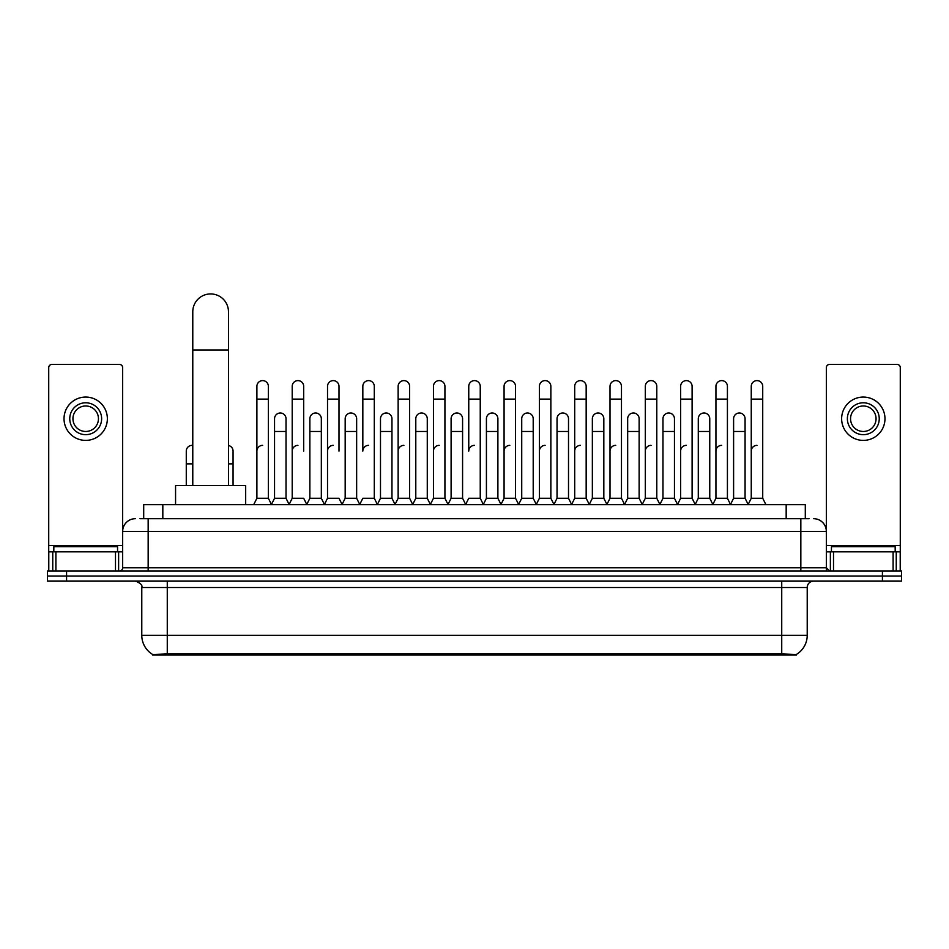 <?xml version="1.0" encoding="UTF-8"?>
<svg xmlns="http://www.w3.org/2000/svg" width="949" height="949" viewBox="0 0 949 949"><rect width="100%" height="100%" fill="white"/><g stroke="black" fill="none" stroke-linecap="round" stroke-linejoin="round"><path stroke-width="1.42" d="M139.871 518.676L148.163 518.676L139.871 518.676L143.702 518.676L143.702 504.643L805.298 504.643L805.298 518.676M796.377 655.071L152.623 655.071L152.623 654.442M141.781 635.308L167.273 635.308L167.273 587.514L141.781 587.514L141.781 635.308A22.313 22.313 0 0 0 152.694 654.49L169.824 653.837L779.176 653.837L796.306 654.49A22.313 22.313 0 0 0 807.219 635.308L807.219 587.514A6.37 6.37 0 0 1 813.59 581.132M901.55 581.132L901.55 576.031L47.45 576.031L47.45 581.132L66.572 581.132L66.572 576.031L47.45 576.031L47.45 570.942L66.572 570.942L66.572 576.031L901.55 576.031L901.55 581.132L66.572 581.132M135.41 518.676A12.752 12.752 0 0 0 122.658 531.416L122.658 567.751A3.191 3.191 0 0 1 119.479 570.942M813.59 518.676A12.752 12.752 0 0 1 826.342 531.416L148.163 531.416L148.163 518.676L809.129 518.676M893.104 570.942L893.104 551.82L900.281 551.82L900.281 570.942L900.281 367.607A3.191 3.191 0 0 0 897.09 364.428L829.521 364.428A3.191 3.191 0 0 0 826.342 367.607L826.342 567.751L829.521 570.942M901.55 570.942L901.55 576.031L901.55 570.942L66.572 570.942M117.557 551.82L117.557 546.719L53.82 546.719L53.82 551.82M115.493 570.942L115.493 551.82L55.896 551.82L55.896 570.942M148.163 570.942L148.163 531.416L122.658 531.416L122.658 367.607A3.191 3.191 0 0 0 119.479 364.428L51.91 364.428A3.191 3.191 0 0 0 48.719 367.607L48.719 551.82L55.896 551.82M115.493 551.82L122.658 551.82M48.719 570.942L48.719 551.82M85.695 402.791A15.931 15.931 0 0 0 69.763 418.734A15.931 15.931 0 0 0 85.695 434.666A15.931 15.931 0 0 0 101.626 418.734A15.931 15.931 0 0 0 85.695 402.791M85.695 405.982A12.752 12.752 0 0 0 72.943 418.734A12.752 12.752 0 0 0 85.695 431.475A12.752 12.752 0 0 0 98.447 418.734A12.752 12.752 0 0 0 85.695 405.982M85.695 440.395A21.673 21.673 0 0 0 107.367 418.734A21.673 21.673 0 0 0 85.695 397.062A21.673 21.673 0 0 0 64.022 418.734A21.673 21.673 0 0 0 85.695 440.395M895.18 551.82L895.18 546.719L831.443 546.719L831.443 551.82M192.777 485.532L192.777 311.77A17.841 17.841 0 0 1 210.619 293.929A17.841 17.841 0 0 1 228.472 311.77A17.841 17.841 0 0 0 210.619 293.929M228.472 485.532L228.472 311.77M245.672 504.643L245.672 485.532L175.565 485.532L175.565 504.643M253.703 504.643L256.894 498.272L268.365 498.272L271.556 504.643M268.365 498.272L268.365 386.35A5.741 5.741 0 0 0 262.636 380.608A5.741 5.741 0 0 1 262.992 380.62M256.894 498.272L256.894 399.102L268.365 399.102M256.894 399.102L256.894 386.35A5.741 5.741 0 0 1 262.636 380.608M289.018 504.643L292.209 498.272L303.68 498.272L306.871 504.643M303.68 451.107L303.68 386.35A5.741 5.741 0 0 0 297.939 380.608A5.741 5.741 0 0 1 298.306 380.62M292.209 498.272L292.209 399.102L303.68 399.102M292.209 399.102L292.209 386.35A5.741 5.741 0 0 1 297.939 380.608M324.333 504.643L327.524 498.272L338.995 498.272L342.174 504.643M338.995 451.107L338.995 386.35A5.741 5.741 0 0 0 333.253 380.608A5.741 5.741 0 0 1 333.609 380.62M327.524 498.272L327.524 399.102L338.995 399.102M327.524 399.102L327.524 386.35A5.741 5.741 0 0 1 333.253 380.608M359.647 504.643L362.826 498.272L374.297 498.272L377.488 504.643M374.297 498.272L374.297 386.35A5.741 5.741 0 0 0 368.568 380.608A5.741 5.741 0 0 1 368.924 380.62M368.568 445.366A5.741 5.741 0 0 0 362.826 451.107L362.826 399.102L374.297 399.102M362.826 399.102L362.826 386.35A5.741 5.741 0 0 1 368.568 380.608M394.95 504.643L398.141 498.272L409.612 498.272L412.803 504.643M409.612 498.272L409.612 386.35A5.741 5.741 0 0 0 403.883 380.608A5.741 5.741 0 0 1 404.238 380.62M398.141 498.272L398.141 399.102L409.612 399.102M398.141 399.102L398.141 386.35A5.741 5.741 0 0 1 403.883 380.608M430.265 504.643L433.456 498.272L444.927 498.272L448.118 504.643M444.927 498.272L444.927 386.35A5.741 5.741 0 0 0 439.185 380.608A5.741 5.741 0 0 1 439.553 380.62M433.456 498.272L433.456 399.102L444.927 399.102M433.456 399.102L433.456 386.35A5.741 5.741 0 0 1 439.185 380.608M465.579 504.643L468.759 498.272L480.241 498.272L483.421 504.643M480.241 498.272L480.241 386.35A5.741 5.741 0 0 0 474.5 380.608A5.741 5.741 0 0 1 474.856 380.62M474.5 445.366A5.741 5.741 0 0 0 468.759 451.107L468.759 399.102L480.241 399.102M468.759 399.102L468.759 386.35A5.741 5.741 0 0 1 474.5 380.608M500.882 504.643L504.073 498.272L515.544 498.272L518.735 504.643M536.292 504.453L533.208 498.272L521.725 498.272L518.64 504.453L515.544 498.272L515.544 386.35A5.741 5.741 0 0 0 509.815 380.608A5.741 5.741 0 0 1 510.171 380.62M483.326 504.453L486.422 498.272L497.893 498.272L500.989 504.453L504.073 498.272L504.073 399.102L515.544 399.102M504.073 399.102L504.073 386.35A5.741 5.741 0 0 1 509.815 380.608M536.197 504.643L539.388 498.272L550.859 498.272L554.05 504.643M589.353 504.643L586.174 498.272L574.703 498.272L571.606 504.453L568.51 498.272L557.039 498.272L553.955 504.453L550.859 498.272L550.859 386.35A5.741 5.741 0 0 0 545.117 380.608A5.741 5.741 0 0 1 545.485 380.62M539.388 498.272L539.388 399.102L550.859 399.102M539.388 399.102L539.388 386.35A5.741 5.741 0 0 1 545.117 380.608M624.667 504.643L621.476 498.272L610.005 498.272L606.921 504.453L603.825 498.272L592.354 498.272L589.258 504.453L586.174 498.272L586.174 399.102L574.703 399.102L574.703 498.272L571.512 504.643M574.703 399.102L574.703 386.35A5.741 5.741 0 0 1 580.8 380.62A5.741 5.741 0 0 1 586.174 386.35L586.174 399.102M659.982 504.643L656.791 498.272L645.32 498.272L642.224 504.453L639.14 498.272L627.669 498.272L624.572 504.453L621.476 498.272L621.476 399.102L610.005 399.102L610.005 498.272L606.826 504.643M610.005 399.102L610.005 386.35A5.741 5.741 0 0 1 616.103 380.62A5.741 5.741 0 0 1 621.476 386.35L621.476 399.102M695.297 504.643L692.106 498.272L680.635 498.272L677.539 504.453L674.454 498.272L662.971 498.272L659.887 504.453L656.791 498.272L656.791 399.102L645.32 399.102L645.32 498.272L642.129 504.643M645.32 399.102L645.32 386.35A5.741 5.741 0 0 1 651.417 380.62A5.741 5.741 0 0 1 656.791 386.35L656.791 399.102M730.6 504.643L727.42 498.272L715.937 498.272L712.853 504.453L709.757 498.272L698.286 498.272L695.19 504.453L692.106 498.272L692.106 399.102L680.635 399.102L680.635 498.272L677.444 504.643M680.635 399.102L680.635 386.35A5.741 5.741 0 0 1 686.732 380.62A5.741 5.741 0 0 1 692.106 386.35L692.106 399.102M748.061 504.643L751.252 498.272L751.252 399.102L762.723 399.102L762.723 498.272L765.914 504.643L762.723 498.272L751.252 498.272L748.168 504.453L745.072 498.272L733.601 498.272L730.505 504.453L727.42 498.272L727.42 399.102L715.937 399.102L715.937 498.272L712.758 504.643M715.937 399.102L715.937 386.35A5.741 5.741 0 0 1 722.035 380.62A5.741 5.741 0 0 1 727.42 386.35L727.42 399.102M751.252 399.102L751.252 386.35A5.741 5.741 0 0 1 757.349 380.62A5.741 5.741 0 0 1 762.723 386.35L762.723 399.102M271.461 504.453L274.546 498.272L286.029 498.272L289.113 504.453M286.029 498.272L286.029 418.734A5.741 5.741 0 0 0 280.643 413.005A5.741 5.741 0 0 1 286.029 418.734M274.546 498.272L274.546 431.475L286.029 431.475M274.546 431.475L274.546 418.734A5.741 5.741 0 0 1 280.643 413.005M306.776 504.453L309.86 498.272L321.331 498.272L324.428 504.453M321.331 498.272L321.331 418.734A5.741 5.741 0 0 0 315.958 413.005A5.741 5.741 0 0 1 321.331 418.734M309.86 498.272L309.86 431.475L321.331 431.475M309.86 431.475L309.86 418.734A5.741 5.741 0 0 1 315.958 413.005M342.079 504.453L345.175 498.272L356.646 498.272L359.742 504.453M356.646 498.272L356.646 418.734A5.741 5.741 0 0 0 351.272 413.005A5.741 5.741 0 0 1 356.646 418.734M345.175 498.272L345.175 431.475L356.646 431.475M345.175 431.475L345.175 418.734A5.741 5.741 0 0 1 351.272 413.005M377.394 504.453L380.49 498.272L391.961 498.272L395.045 504.453M391.961 498.272L391.961 418.734A5.741 5.741 0 0 0 386.587 413.005A5.741 5.741 0 0 1 391.961 418.734M380.49 498.272L380.49 431.475L391.961 431.475M380.49 431.475L380.49 418.734A5.741 5.741 0 0 1 386.587 413.005M412.708 504.453L415.792 498.272L427.275 498.272L430.36 504.453M427.275 498.272L427.275 418.734A5.741 5.741 0 0 0 421.89 413.005A5.741 5.741 0 0 1 427.275 418.734M415.792 498.272L415.792 431.475L427.275 431.475M415.792 431.475L415.792 418.734A5.741 5.741 0 0 1 421.89 413.005M448.011 504.453L451.107 498.272L462.578 498.272L465.674 504.453M462.578 498.272L462.578 418.734A5.741 5.741 0 0 0 457.204 413.005A5.741 5.741 0 0 1 462.578 418.734M451.107 498.272L451.107 431.475L462.578 431.475M451.107 431.475L451.107 418.734A5.741 5.741 0 0 1 457.204 413.005M497.893 498.272L497.893 418.734A5.741 5.741 0 0 0 492.519 413.005A5.741 5.741 0 0 1 497.893 418.734M486.422 498.272L486.422 431.475L497.893 431.475M486.422 431.475L486.422 418.734A5.741 5.741 0 0 1 492.519 413.005M533.208 498.272L533.208 418.734A5.741 5.741 0 0 0 527.822 413.005A5.741 5.741 0 0 1 533.208 418.734M521.725 498.272L521.725 431.475L533.208 431.475M521.725 431.475L521.725 418.734A5.741 5.741 0 0 1 527.822 413.005M568.51 498.272L568.51 418.734A5.741 5.741 0 0 0 563.137 413.005A5.741 5.741 0 0 1 568.51 418.734M557.039 498.272L557.039 431.475L568.51 431.475M557.039 431.475L557.039 418.734A5.741 5.741 0 0 1 563.137 413.005M603.825 498.272L603.825 418.734A5.741 5.741 0 0 0 598.451 413.005A5.741 5.741 0 0 1 603.825 418.734M592.354 498.272L592.354 431.475L603.825 431.475M592.354 431.475L592.354 418.734A5.741 5.741 0 0 1 598.451 413.005M639.14 498.272L639.14 418.734A5.741 5.741 0 0 0 633.766 413.005A5.741 5.741 0 0 1 639.14 418.734M627.669 498.272L627.669 431.475L639.14 431.475M627.669 431.475L627.669 418.734A5.741 5.741 0 0 1 633.766 413.005M674.454 498.272L674.454 418.734A5.741 5.741 0 0 0 669.069 413.005A5.741 5.741 0 0 1 674.454 418.734M662.971 498.272L662.971 431.475L674.454 431.475M662.971 431.475L662.971 418.734A5.741 5.741 0 0 1 669.069 413.005M709.757 498.272L709.757 418.734A5.741 5.741 0 0 0 704.383 413.005A5.741 5.741 0 0 1 709.757 418.734M698.286 498.272L698.286 431.475L709.757 431.475M698.286 431.475L698.286 418.734A5.741 5.741 0 0 1 704.383 413.005M745.072 498.272L745.072 418.734A5.741 5.741 0 0 0 739.698 413.005A5.741 5.741 0 0 1 745.072 418.734M733.601 498.272L733.601 431.475L745.072 431.475M733.601 431.475L733.601 418.734A5.741 5.741 0 0 1 739.698 413.005M186.277 485.532L186.277 463.859L192.777 463.859M186.277 463.859L186.277 451.107A5.741 5.741 0 0 1 192.777 445.425A5.741 5.741 0 0 0 192.374 445.378M893.104 551.82L833.507 551.82L833.507 570.942M826.342 551.82L833.507 551.82M826.342 570.942L826.342 567.751L800.837 567.751L800.837 518.676M863.305 402.791A15.931 15.931 0 0 0 847.374 418.734A15.931 15.931 0 0 0 863.305 434.666A15.931 15.931 0 0 0 879.237 418.734A15.931 15.931 0 0 0 863.305 402.791M863.305 405.982A12.752 12.752 0 0 0 850.553 418.734A12.752 12.752 0 0 0 863.305 431.475A12.752 12.752 0 0 0 876.057 418.734A12.752 12.752 0 0 0 863.305 405.982M863.305 440.395A21.673 21.673 0 0 0 884.978 418.734A21.673 21.673 0 0 0 863.305 397.062A21.673 21.673 0 0 0 841.633 418.734A21.673 21.673 0 0 0 863.305 440.395M233.063 485.532L233.063 451.107A5.741 5.741 0 0 0 228.472 445.484A5.741 5.741 0 0 1 233.063 451.107M256.894 451.107A5.741 5.741 0 0 1 262.636 445.366M292.209 451.107A5.741 5.741 0 0 1 297.939 445.366M327.524 451.107A5.741 5.741 0 0 1 333.253 445.366M398.141 451.107A5.741 5.741 0 0 1 403.883 445.366M433.456 451.107A5.741 5.741 0 0 1 439.185 445.366M504.073 451.107A5.741 5.741 0 0 1 509.815 445.366M539.388 451.107A5.741 5.741 0 0 1 545.117 445.366M574.703 451.107A5.741 5.741 0 0 1 580.432 445.366M610.005 451.107A5.741 5.741 0 0 1 615.747 445.366M645.32 498.272L645.32 451.107A5.741 5.741 0 0 1 651.061 445.366M680.635 451.107A5.741 5.741 0 0 1 686.364 445.366M727.42 498.272L727.42 451.107M715.937 451.107A5.741 5.741 0 0 1 721.679 445.366M751.252 451.107A5.741 5.741 0 0 1 756.994 445.366M779.176 655.071L779.176 653.837M169.824 655.071L169.824 653.837M162.825 518.676L162.825 504.643M786.175 518.676L786.175 504.643M781.727 581.132L781.727 587.514L167.273 587.514L167.273 581.132M807.219 587.514L781.727 587.514L781.727 635.308L807.219 635.308M781.727 653.968L781.727 635.308L167.273 635.308L167.273 653.968M882.428 581.132L882.428 570.942M122.658 567.751L800.837 567.751L800.837 570.942M122.658 545.438L48.719 545.438M122.611 568.309L122.611 551.82M118.625 551.82L118.625 570.942M48.779 551.82L48.779 570.942M52.753 570.942L52.753 551.82M192.777 350.015L228.472 350.015M900.281 545.438L826.342 545.438M900.221 570.942L900.221 551.82M896.247 551.82L896.247 570.942M826.389 551.82L826.389 568.309M830.375 570.942L830.375 551.82M228.472 463.859L233.063 463.859M141.781 587.514C142.682 585.248 140.547 583.125 135.41 581.132"/></g></svg>
